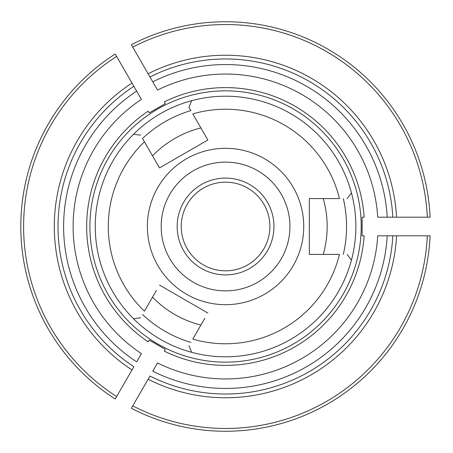 <?xml version="1.0" encoding="UTF-8"?>
<svg xmlns="http://www.w3.org/2000/svg" width="453" height="453" viewBox="0 0 453 453"><rect width="100%" height="100%" fill="white"/><g stroke="black" fill="none" stroke-linecap="round" stroke-linejoin="round"><path stroke-width="0.68" d="M142.514 138.505L144.428 141.823L142.514 138.505A120.996 120.996 0 0 1 190.877 110.583L188.958 107.265L190.877 110.583M204.807 318.283L192.791 339.099A117.27 117.27 0 0 0 339.456 254.422L309.325 254.422L309.325 198.578L339.456 198.578A117.27 117.27 0 0 0 192.791 113.901L207.859 139.994L159.496 167.916L144.428 141.823A117.27 117.27 0 0 0 144.428 311.177L156.444 290.362M152.531 155.855A101.608 101.608 0 0 1 200.894 127.933L203.403 132.276M207.859 139.994L204.807 134.717M347.123 198.578L351.46 192.927A130.3 130.3 0 0 0 191.681 100.679L188.958 107.265M188.958 345.735L191.681 352.321A130.3 130.3 0 0 0 351.46 260.073L347.123 254.422M140.6 135.187L133.533 134.252A130.3 130.3 0 0 0 133.533 318.748L140.6 317.813M159.496 285.084L207.859 313.006M289.937 226.5A64.377 64.377 0 0 0 193.369 170.747A64.377 64.377 0 0 0 193.369 282.253A64.377 64.377 0 0 0 289.937 226.5M273.957 226.5A48.397 48.397 0 0 0 201.359 184.586A48.397 48.397 0 0 0 201.359 268.414A48.397 48.397 0 0 0 273.957 226.5M303.742 226.5A78.182 78.182 0 0 0 186.466 158.793A78.182 78.182 0 0 0 186.466 294.207A78.182 78.182 0 0 0 303.742 226.5M323.255 254.422A101.608 101.608 0 0 0 323.255 198.578M133.862 86.291A167.531 167.531 0 0 0 133.862 366.709L115.226 398.991A204.762 204.762 0 0 1 115.226 54.009L116.625 56.432L115.226 54.009A204.762 204.762 0 0 0 115.226 398.991L116.625 396.568A201.97 201.97 0 0 1 116.625 56.432L136.659 91.138A161.948 161.948 0 0 0 136.659 361.862L141.415 353.623A152.451 152.451 0 0 1 141.415 99.377L136.659 91.138M148.12 73.754A171.251 171.251 0 0 1 396.562 217.191L377.723 217.191A152.451 152.451 0 0 0 157.536 90.068L131.347 44.705A204.762 204.762 0 0 1 430.107 217.191L427.309 217.191L430.107 217.191M165.345 103.59L164.331 101.84L165.345 103.59L149.224 112.899L148.21 111.144L149.247 112.944M396.562 217.191L427.309 217.191A201.97 201.97 0 0 0 132.746 47.123L131.347 44.705M392.83 217.191A167.531 167.531 0 0 0 149.983 76.987L152.78 81.829A161.948 161.948 0 0 1 387.236 217.191M427.309 235.809L430.107 235.809A204.762 204.762 0 0 1 131.347 408.295L132.746 405.877L131.347 408.295A204.762 204.762 0 0 0 430.107 235.809L392.83 235.809A167.531 167.531 0 0 1 149.983 376.013L132.746 405.877A201.97 201.97 0 0 0 427.309 235.809M387.236 235.809A161.948 161.948 0 0 1 152.78 371.171L157.536 362.932A152.451 152.451 0 0 0 377.723 235.809L392.83 235.809M362.44 217.191L364.133 217.191L362.44 217.191M152.531 297.145A101.608 101.608 0 0 0 200.894 325.067M181.228 226.5A44.332 44.332 0 0 0 225.56 270.832A44.332 44.332 0 0 0 269.892 226.5A44.332 44.332 0 0 0 225.56 182.168A44.332 44.332 0 0 0 181.228 226.5M351.46 260.073A130.3 130.3 0 0 0 351.46 192.927M191.681 100.679A130.3 130.3 0 0 0 133.533 134.252M133.533 318.748A130.3 130.3 0 0 0 191.681 352.321M362.111 235.809L364.133 235.809L362.111 235.809L362.111 217.191M148.21 111.144A138.884 138.884 0 0 0 148.097 341.777A138.884 138.884 0 0 0 148.21 341.856L149.224 340.101L148.097 341.777M361.211 226.5A135.651 135.651 0 0 0 161.766 106.783A135.651 135.651 0 0 0 149.903 339.093A135.651 135.651 0 0 0 361.211 226.5M148.21 341.856L149.224 340.101L165.345 349.41L164.331 351.16A138.884 138.884 0 0 0 364.133 235.809M364.133 217.191A138.884 138.884 0 0 0 164.331 101.84M164.331 351.16L165.345 349.41M343.289 254.422A120.996 120.996 0 0 0 343.289 198.578M142.514 314.495A120.996 120.996 0 0 0 190.877 342.417M396.562 235.809A171.251 171.251 0 0 1 148.12 379.246M131.999 369.937A171.251 171.251 0 0 1 131.999 83.063"/></g></svg>
